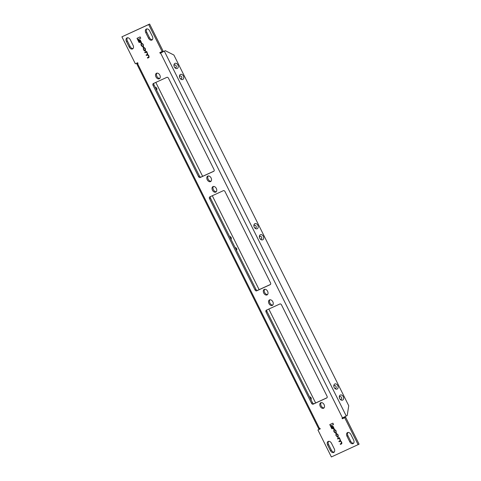 <?xml version="1.0" encoding="UTF-8"?>
<svg xmlns="http://www.w3.org/2000/svg" width="481" height="481" viewBox="0 0 481 481"><rect width="100%" height="100%" fill="white"/><g stroke="black" fill="none" stroke-linecap="round" stroke-linejoin="round"><path stroke-width="0.72" d="M272.829 301.785A3.09 2.122 -118.2 0 0 269.432 299.946A3.09 2.122 -118.2 0 0 268.963 303.553A3.09 2.122 -118.2 0 0 272.354 305.393A3.09 2.122 -118.2 0 0 272.829 301.785M269.955 299.777A3.09 2.122 -118.2 0 0 269.907 303.048A3.09 2.122 -118.2 0 0 272.781 305.05M216.33 188.456A3.09 2.122 -118.2 0 0 212.933 186.622A3.09 2.122 -118.2 0 0 212.458 190.229A3.09 2.122 -118.2 0 0 215.855 192.069A3.09 2.122 -118.2 0 0 216.33 188.456M213.456 186.454A3.09 2.122 -118.2 0 0 213.408 189.718A3.09 2.122 -118.2 0 0 216.282 191.727M324.092 404.605A3.09 2.122 -118.2 0 0 320.701 402.765A3.09 2.122 -118.2 0 0 320.226 406.373A3.09 2.122 -118.2 0 0 323.617 408.213A3.09 2.122 -118.2 0 0 324.092 404.605M321.224 402.603A3.09 2.122 -118.2 0 0 321.176 405.868A3.09 2.122 -118.2 0 0 324.044 407.87M267.592 291.282A3.09 2.122 -118.2 0 0 264.195 289.442A3.09 2.122 -118.2 0 0 263.726 293.049A3.09 2.122 -118.2 0 0 267.117 294.889A3.09 2.122 -118.2 0 0 267.592 291.282M264.718 289.273A3.09 2.122 -118.2 0 0 264.67 292.544A3.09 2.122 -118.2 0 0 267.544 294.546M211.093 177.952A3.09 2.122 -118.2 0 0 207.696 176.118A3.09 2.122 -118.2 0 0 207.221 179.726A3.09 2.122 -118.2 0 0 210.618 181.565A3.09 2.122 -118.2 0 0 211.093 177.952M208.219 175.95A3.09 2.122 -118.2 0 0 208.171 179.215A3.09 2.122 -118.2 0 0 211.045 181.223M159.824 75.132A3.09 2.122 -118.2 0 0 156.433 73.298A3.09 2.122 -118.2 0 0 155.958 76.906A3.09 2.122 -118.2 0 0 159.349 78.74A3.09 2.122 -118.2 0 0 159.824 75.132M156.956 73.13A3.09 2.122 -118.2 0 0 156.908 76.395A3.09 2.122 -118.2 0 0 159.776 78.397M342.712 400.072A2.784 2.02 65.4 0 0 343.248 396.627A2.784 2.02 65.4 0 0 340.229 395.093A2.784 2.02 65.4 0 0 339.327 397.336A2.784 2.02 65.4 0 0 340.253 399.368A2.784 2.02 65.4 0 0 342.712 400.072M339.382 397.649A1.491 1.082 -114.6 0 1 339.875 396.675A1.491 1.082 -114.6 0 1 341.498 397.492A1.491 1.082 -114.6 0 1 341.209 399.344A1.491 1.082 -114.6 0 1 340.055 399.122M337.199 389.015A2.784 2.02 65.4 0 0 337.74 385.57A2.784 2.02 65.4 0 0 334.716 384.036A2.784 2.02 65.4 0 0 333.814 386.279A2.784 2.02 65.4 0 0 334.74 388.311A2.784 2.02 65.4 0 0 337.199 389.015M333.868 386.592A1.491 1.082 -114.6 0 1 334.367 385.618A1.491 1.082 -114.6 0 1 335.985 386.441A1.491 1.082 -114.6 0 1 335.696 388.287A1.491 1.082 -114.6 0 1 334.542 388.065M262.782 239.754A2.784 2.02 65.4 0 0 263.323 236.315A2.784 2.02 65.4 0 0 260.299 234.782A2.784 2.02 65.4 0 0 259.397 237.025A2.784 2.02 65.4 0 0 260.323 239.051A2.784 2.02 65.4 0 0 262.782 239.754M259.451 237.337A1.491 1.082 -114.6 0 1 259.95 236.357A1.491 1.082 -114.6 0 1 261.568 237.181A1.491 1.082 -114.6 0 1 261.279 239.027A1.491 1.082 -114.6 0 1 260.125 238.81M257.269 228.697A2.784 2.02 65.4 0 0 257.81 225.258A2.784 2.02 65.4 0 0 254.792 223.725A2.784 2.02 65.4 0 0 253.884 225.968A2.784 2.02 65.4 0 0 254.816 227.994A2.784 2.02 65.4 0 0 257.269 228.697M253.938 226.28A1.491 1.082 -114.6 0 1 254.437 225.306A1.491 1.082 -114.6 0 1 256.054 226.124A1.491 1.082 -114.6 0 1 255.766 227.97A1.491 1.082 -114.6 0 1 254.611 227.754M182.852 79.443A2.784 2.02 65.4 0 0 183.393 76.004A2.784 2.02 65.4 0 0 180.375 74.471A2.784 2.02 65.4 0 0 179.467 76.713A2.784 2.02 65.4 0 0 180.399 78.74A2.784 2.02 65.4 0 0 182.852 79.443M179.521 77.026A1.491 1.082 -114.6 0 1 180.02 76.046A1.491 1.082 -114.6 0 1 181.638 76.87A1.491 1.082 -114.6 0 1 181.349 78.716A1.491 1.082 -114.6 0 1 180.195 78.493M177.339 68.386A2.784 2.02 65.4 0 0 177.88 64.947A2.784 2.02 65.4 0 0 174.862 63.414A2.784 2.02 65.4 0 0 173.954 65.656A2.784 2.02 65.4 0 0 174.886 67.683A2.784 2.02 65.4 0 0 177.339 68.386M174.008 65.969A1.491 1.082 -114.6 0 1 174.507 64.989A1.491 1.082 -114.6 0 1 176.124 65.813A1.491 1.082 -114.6 0 1 175.836 67.659A1.491 1.082 -114.6 0 1 174.681 67.442M310.612 397.246A2.784 2.02 -114.6 0 1 311.285 398.719M309.608 396.963A1.491 1.082 -114.6 0 1 310.774 397.402A1.491 1.082 -114.6 0 1 311.273 398.49A1.491 1.082 -114.6 0 1 310.924 399.603M236.195 247.992A2.784 2.02 -114.6 0 1 236.868 249.459M235.191 247.709A1.491 1.082 -114.6 0 1 236.357 248.148A1.491 1.082 -114.6 0 1 236.856 249.236A1.491 1.082 -114.6 0 1 236.508 250.348M230.682 236.935A2.784 2.02 -114.6 0 1 231.355 238.408M229.684 236.652A1.491 1.082 -114.6 0 1 230.844 237.091A1.491 1.082 -114.6 0 1 231.343 238.179A1.491 1.082 -114.6 0 1 230.994 239.291M156.265 87.68A2.784 2.02 -114.6 0 1 156.938 89.147M155.267 87.398A1.491 1.082 -114.6 0 1 156.427 87.837A1.491 1.082 -114.6 0 1 156.926 88.925A1.491 1.082 -114.6 0 1 156.578 90.031M210.522 196.549A1.533 1.052 -118.2 0 0 210.498 198.172L255.982 289.406A1.533 1.052 -118.2 0 0 257.624 290.338L270.478 284.451M154.016 83.225A1.533 1.052 -118.2 0 0 153.992 84.848L199.483 176.082A1.533 1.052 -118.2 0 0 201.124 177.014L213.979 171.128M347.979 432.443A3.09 2.122 -118.2 0 0 347.931 435.714L350.685 441.239A3.09 2.122 -118.2 0 0 353.559 443.241M328.643 441.305A3.09 2.122 -118.2 0 0 328.595 444.57L331.349 450.096A3.09 2.122 -118.2 0 0 334.223 452.104M127.441 37.758A3.09 2.122 -118.2 0 0 127.393 41.023L130.153 46.555A3.09 2.122 -118.2 0 0 133.021 48.557M146.777 28.896A3.09 2.122 -118.2 0 0 146.729 32.167L149.489 37.692A3.09 2.122 -118.2 0 0 152.357 39.695M358.141 444.691L344.691 417.712L342.37 418.777L342.039 418.109L342.502 417.899L160.6 53.048L160.131 53.265L159.8 52.597L162.121 51.533L148.671 24.561L121.909 36.821L135.359 63.799L137.68 62.734L138.011 63.396L137.548 63.612L319.456 428.457L319.919 428.246L320.25 428.908L317.929 429.972L331.379 456.95L359.091 444.179L345.641 417.201L343.32 418.266L343.019 417.658M320.22 428.848L317.929 429.972M162.121 51.533L163.071 51.028L149.621 24.05L121.909 36.821M160.6 53.048L165.302 50.673L161.081 52.754L160.78 52.152M267.021 309.872A1.533 1.052 -118.2 0 0 266.997 311.496L312.488 402.729A1.533 1.052 -118.2 0 0 314.129 403.661L326.984 397.775M336.285 432.684L335.87 430.435L334.397 429.407L333.964 429.605L333.76 431.12L334.283 432.172L335.57 433.074L334.151 431.253L334.211 430.068L334.62 429.882L335.57 430.489L336.243 432.708M334.289 430.026L334.776 429.798L335.726 430.405L336.153 431.259L335.978 432.299M341.781 443.759L341.775 442.286L340.626 440.861L339.448 437.692L337.518 438.576L337.746 439.045L338.961 438.492L339.881 439.141L340.037 440.758L338.871 441.293L339.099 441.756L340.247 441.233L341.276 441.931L341.438 443.35L340.181 443.927L340.416 444.39L341.744 443.777M339.033 441.215L339.261 441.672L340.404 441.149L341.432 441.847L341.438 443.35M337.68 438.504L337.909 438.961L339.117 438.401L340.037 439.057L340.037 440.758M335.985 433.652L335.96 435.539L337.842 437.373L338.263 437.181L337.957 434.626L336.411 433.459L335.93 433.676M336.141 433.567L336.453 436.117L338.317 437.151M332.924 426.13L332.191 426.467L333.465 429.022L334.199 428.685L332.924 426.13M332.9 423.178L329.774 424.609L331.878 428.836L332.642 428.487L331.181 425.559L333.549 424.476L332.9 423.178M143.506 46.404L143.085 44.156L141.612 43.128L141.18 43.326L140.981 44.847L141.504 45.893L142.785 46.795L141.372 44.973L141.432 43.789L141.835 43.603L142.785 44.21L143.464 46.429M141.51 43.747L141.991 43.518L142.941 44.126L143.368 44.98L143.2 46.02M149.002 57.479L148.99 56.006L147.847 54.581L146.669 51.413L144.733 52.303L144.967 52.766L146.182 52.213L147.102 52.862L147.258 54.479L146.086 55.014L146.32 55.477L147.463 54.954L148.659 55.982L148.659 57.071L147.402 57.648L147.631 58.111L148.966 57.498M146.248 54.936L146.477 55.393L147.619 54.87L148.653 55.568L148.659 57.071M144.895 52.225L145.124 52.682L146.338 52.128L147.258 52.778L147.258 54.479M143.206 47.372L143.512 49.928L145.058 51.094L145.484 50.902L145.172 48.347L143.627 47.18L143.152 47.397M140.145 39.851L139.406 40.188L140.68 42.743L141.42 42.406L140.145 39.851M140.115 36.899L136.989 38.33L139.099 42.556L139.857 42.208L138.402 39.286L140.765 38.197L140.115 36.899M255.032 289.917A1.533 1.052 -118.2 0 0 256.68 290.849L270.232 284.638A1.533 1.052 -118.2 0 0 270.268 284.62A1.533 1.052 -118.2 0 0 270.502 282.828L225.018 191.594A1.533 1.052 -118.2 0 0 223.376 190.662L209.824 196.873A1.533 1.052 -118.2 0 0 209.782 196.891A1.533 1.052 -118.2 0 0 209.548 198.683L255.032 289.917L255.982 289.406M198.533 176.593A1.533 1.052 -118.2 0 0 200.174 177.525L213.726 171.314A1.533 1.052 -118.2 0 0 213.768 171.296A1.533 1.052 -118.2 0 0 214.003 169.504L168.512 78.271A1.533 1.052 -118.2 0 0 166.871 77.339L153.319 83.544A1.533 1.052 -118.2 0 0 153.283 83.568A1.533 1.052 -118.2 0 0 153.042 85.353L198.533 176.593L199.483 176.082M349.741 441.75A3.09 2.122 -118.2 0 0 353.132 443.584A3.09 2.122 -118.2 0 0 353.607 439.977L350.847 434.445A3.09 2.122 -118.2 0 0 347.456 432.611A3.09 2.122 -118.2 0 0 346.981 436.219L349.741 441.75L350.685 441.239M331.511 443.308A3.09 2.122 -118.2 0 0 328.12 441.468A3.09 2.122 -118.2 0 0 327.645 445.081L330.399 450.607A3.09 2.122 -118.2 0 0 333.796 452.447A3.09 2.122 -118.2 0 0 334.271 448.833L331.511 443.308M130.315 39.761A3.09 2.122 -118.2 0 0 126.918 37.921A3.09 2.122 -118.2 0 0 126.443 41.534L129.203 47.06A3.09 2.122 -118.2 0 0 132.594 48.9A3.09 2.122 -118.2 0 0 133.069 45.286L130.315 39.761M149.651 30.904A3.09 2.122 -118.2 0 0 146.254 29.064A3.09 2.122 -118.2 0 0 145.779 32.672L148.539 38.203A3.09 2.122 -118.2 0 0 151.93 40.037A3.09 2.122 -118.2 0 0 152.405 36.43L149.651 30.904M311.538 403.24A1.533 1.052 -118.2 0 0 313.179 404.172L326.731 397.961A1.533 1.052 -118.2 0 0 326.773 397.943A1.533 1.052 -118.2 0 0 327.008 396.152L281.517 304.918A1.533 1.052 -118.2 0 0 279.876 303.986L266.324 310.197A1.533 1.052 -118.2 0 0 266.282 310.215A1.533 1.052 -118.2 0 0 266.047 312.007L311.538 403.24L312.488 402.729M345.641 417.201L344.691 417.712M149.621 24.05L148.671 24.561M319.456 428.457L318.699 428.763L136.79 63.913L137.548 63.612M137.939 63.252L136.79 63.913M315.632 402.976L268.807 309.061M259.127 289.652L212.301 195.731M202.627 176.323L155.802 82.407M161.081 52.754L160.131 53.265M165.302 50.673L173.888 55.032L348.743 405.736L347.21 415.524L342.502 417.899M343.32 418.266L342.37 418.777M138.402 39.286L140.759 38.191M137.151 38.258L139.256 42.472L139.857 42.196M139.568 40.115L140.843 42.659L141.414 42.4M143.362 47.288L143.669 49.838L145.22 51.01L145.611 50.83M145.232 50.445L144.841 48.328L143.452 47.829L143.374 48.996L143.849 49.946L145.232 50.445L145.472 49.188L144.997 48.244L143.999 47.565L143.524 47.793M147.565 57.57L147.787 58.027L149.032 57.455M141.342 43.242L141.137 44.757L141.661 45.809L142.947 46.711M143.254 45.99L143.572 46.35M331.181 425.559L333.543 424.47M329.936 424.537L332.034 428.751L332.636 428.475M332.353 426.394L333.622 428.938L334.193 428.673M338.011 436.718L337.62 434.608L336.622 433.928L336.237 434.109L336.159 435.275L336.628 436.225L337.626 436.898L338.059 436.7L338.251 435.467L337.776 434.523L336.778 433.844L336.309 434.072M340.344 443.849L340.572 444.306L341.811 443.735M334.121 429.521L333.922 431.036L334.445 432.088L335.726 432.99M336.039 432.269L336.357 432.629M346.26 416.029L164.352 51.178M146.729 32.167L145.779 32.672M149.489 37.692L148.539 38.203M127.393 41.023L126.443 41.534M130.153 46.555L129.203 47.06M328.595 444.57L327.645 445.081M331.349 450.096L330.399 450.607M347.931 435.714L346.981 436.219M201.124 177.014L200.174 177.525M153.992 84.848L153.042 85.353M257.624 290.338L256.68 290.849M210.498 198.172L209.548 198.683M314.129 403.661L313.179 404.172M266.997 311.496L266.047 312.007"/></g></svg>
